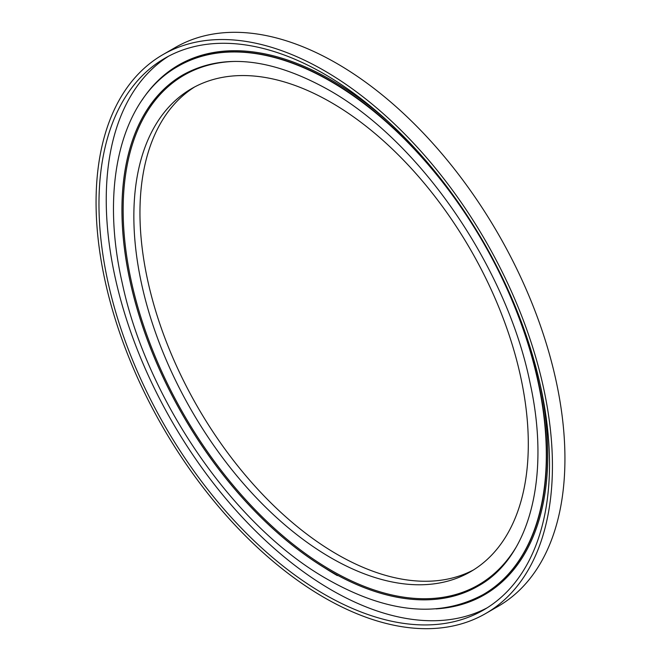 <?xml version="1.0" encoding="UTF-8"?>
<svg xmlns="http://www.w3.org/2000/svg" width="661" height="661" viewBox="0 0 661 661"><rect width="100%" height="100%" fill="white"/><g stroke="black" fill="none" stroke-linecap="round" stroke-linejoin="round"><path stroke-width="0.99" d="M324.254 70.628A322.7 186.311 60 0 1 535.063 354.99A322.7 186.311 60 0 1 485.595 613.573A322.7 186.311 60 0 1 324.254 597.594A322.7 186.311 60 0 1 113.436 313.223A322.7 186.311 60 0 1 162.903 54.64A322.7 186.311 60 0 1 324.254 70.628M162.903 54.64L175.405 47.427A322.7 186.311 60 0 1 336.746 63.406A322.7 186.311 60 0 1 547.564 347.777A322.7 186.311 60 0 1 498.097 606.36L485.595 613.573M487.132 607.847A318.585 183.94 60 0 1 331.516 590.042A318.585 183.94 60 0 1 124.384 312.603A318.585 183.94 60 0 1 168.629 56.177M324.254 594.239A318.585 183.94 60 0 1 116.121 313.496A318.585 183.94 60 0 1 164.961 58.201A318.585 183.94 60 0 1 324.254 73.982A318.585 183.94 60 0 1 532.378 354.726A318.585 183.94 60 0 1 483.546 610.012A318.585 183.94 60 0 1 324.254 594.239M331.078 102.43A278.917 161.036 60 0 1 513.291 348.215A278.917 161.036 60 0 1 470.541 571.715A278.917 161.036 60 0 1 331.078 557.901A278.917 161.036 60 0 1 148.865 312.116A278.917 161.036 60 0 1 191.624 88.615A278.917 161.036 60 0 1 331.078 102.43M473.557 569.898A278.917 161.036 60 0 1 337.184 554.381A278.917 161.036 60 0 1 155.806 311.372A278.917 161.036 60 0 1 194.706 86.905M235.531 61.407A294.319 169.927 -120 0 0 129.069 270.209A294.319 169.927 -120 0 0 331.268 570.369A294.319 169.927 -120 0 0 516.051 547.3M478.225 586.026C529.37 557.867 550.919 477.275 530.048 382.851C506.698 267.209 419.363 140.545 328.178 89.665C271.076 57.895 222.707 52.938 183.072 74.8A295.153 170.406 60 0 0 137.827 311.314A295.153 170.406 60 0 0 330.649 571.41A295.153 170.406 60 0 0 478.225 586.026A295.153 170.406 60 0 1 330.69 571.385A295.153 170.406 60 0 1 137.876 311.314A295.153 170.406 60 0 1 183.089 74.792M483.298 594.487A305.018 176.107 -120 0 0 483.447 594.404A305.018 176.107 -120 0 0 530.205 349.983A305.018 176.107 -120 0 0 330.938 81.196A305.018 176.107 -120 0 0 178.429 66.092A305.018 176.107 -120 0 0 178.28 66.174M142.189 99.918A305.845 176.578 60 0 1 331.516 80.188A305.845 176.578 60 0 1 389.726 123.012M337.333 575.607A305.018 176.107 60 0 1 324.526 567.774M483.158 594.578C439.251 618.167 387.594 613.21 328.178 579.714C235.118 527.594 147.18 400.797 122.285 283.239C99.761 184.931 121.137 98.167 178.131 66.257A305.018 176.107 60 0 1 330.649 81.369A305.018 176.107 60 0 1 529.907 350.156A305.018 176.107 60 0 1 483.158 594.578L483.447 594.404M539.806 382.959A305.845 176.578 60 0 1 436.037 608.88"/></g></svg>
